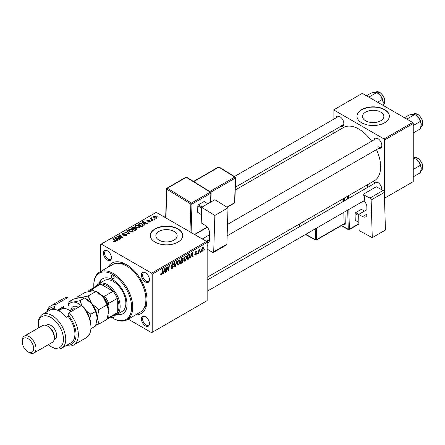<?xml version="1.0" encoding="UTF-8"?>
<svg xmlns="http://www.w3.org/2000/svg" width="445" height="445" viewBox="0 0 445 445"><rect width="100%" height="100%" fill="white"/><g stroke="black" fill="none" stroke-linecap="round" stroke-linejoin="round"><path stroke-width="0.67" d="M380.709 112.096A10.652 6.152 0 0 0 369.094 110.761A10.652 6.152 0 0 0 362.519 116.445A10.652 6.152 0 0 0 365.64 120.795A10.652 6.152 0 0 0 377.249 122.125A10.652 6.152 0 0 0 383.829 116.445A10.652 6.152 0 0 0 380.709 112.096M384.625 109.57A16.192 9.351 0 0 0 366.98 107.545A16.192 9.351 0 0 0 356.985 116.178A16.192 9.351 0 0 0 361.724 122.792A16.192 9.351 0 0 0 379.368 124.817A16.192 9.351 0 0 0 389.364 116.178A16.192 9.351 0 0 0 384.625 109.57M389.364 116.312A16.192 9.351 0 0 0 384.625 109.832A16.192 9.351 0 0 0 367.086 107.785A16.192 9.351 0 0 0 356.985 116.312M158.976 240.111A10.652 6.152 180 0 1 155.856 235.761A10.652 6.152 180 0 1 162.436 230.076A10.652 6.152 180 0 1 174.045 231.411A10.652 6.152 180 0 1 177.166 235.761A10.652 6.152 180 0 1 170.591 241.44A10.652 6.152 180 0 1 158.976 240.111M177.961 228.886A16.192 9.351 0 0 0 160.317 226.855A16.192 9.351 0 0 0 150.321 235.494A16.192 9.351 0 0 0 155.066 242.108A16.192 9.351 0 0 0 172.71 244.133A16.192 9.351 0 0 0 182.706 235.494A16.192 9.351 0 0 0 177.961 228.886M182.7 235.628A16.192 9.351 0 0 0 177.961 229.147A16.192 9.351 0 0 0 160.422 227.1A16.192 9.351 0 0 0 150.321 235.628M145.448 325.924A5.668 3.271 60 0 1 141.438 318.982A5.668 3.271 60 0 1 145.448 316.668L145.448 316.668A5.668 3.271 60 0 1 149.453 323.61A5.668 3.271 60 0 1 145.448 325.924M145.743 316.851A4.856 2.804 -120 0 0 143.59 316.757A4.856 2.804 -120 0 0 142.845 320.65A4.856 2.804 -120 0 0 146.016 324.933A4.856 2.804 -120 0 0 148.446 325.173A4.856 2.804 -120 0 0 149.442 323.259M107.434 260.086A5.668 3.271 60 0 1 103.424 253.144A5.668 3.271 60 0 1 107.434 250.83L107.434 250.83A5.668 3.271 60 0 1 111.439 257.772A5.668 3.271 60 0 1 107.434 260.086M107.729 251.013A4.856 2.804 -120 0 0 105.576 250.919A4.856 2.804 -120 0 0 104.831 254.813A4.856 2.804 -120 0 0 108.007 259.096A4.856 2.804 -120 0 0 110.432 259.335A4.856 2.804 -120 0 0 111.428 257.421M145.448 282.03A5.668 3.271 60 0 1 141.438 275.088A5.668 3.271 60 0 1 145.448 272.779L145.448 272.779A5.668 3.271 60 0 1 149.453 279.716A5.668 3.271 60 0 1 145.448 282.03M145.743 272.963A4.856 2.804 -120 0 0 143.59 272.868A4.856 2.804 -120 0 0 142.845 276.757A4.856 2.804 -120 0 0 146.016 281.04A4.856 2.804 -120 0 0 148.446 281.279A4.856 2.804 -120 0 0 149.442 279.365M373.978 139.852A5.668 3.271 60 0 1 377.866 138.59L377.866 138.59A5.668 3.271 60 0 1 381.877 145.532A5.668 3.271 60 0 1 378.84 148.263M378.167 138.773A4.856 2.804 -120 0 0 376.014 138.679L227.501 224.425M335.969 117.908A5.668 3.271 60 0 1 339.858 116.64L339.858 116.64A5.668 3.271 60 0 1 343.863 123.582A5.668 3.271 60 0 1 340.826 126.319M340.152 116.829A4.856 2.804 -120 0 0 338 116.735L234.437 176.526M373.978 183.746A5.668 3.271 60 0 1 377.866 182.483L377.866 182.483A5.668 3.271 60 0 1 381.877 189.42A5.668 3.271 60 0 1 381.866 189.77M378.167 182.667A4.856 2.804 -120 0 0 376.014 182.572L207.159 280.061M107.885 267.306A29.148 16.827 60 0 1 126.441 264.58L126.441 264.58A29.148 16.827 60 0 1 147.05 300.275A29.148 16.827 60 0 1 135.413 314.982M127.315 265.109A26.717 15.425 -120 0 0 117.341 263.256M207.159 277.296L374.245 180.831A30.766 17.761 -120 0 0 376.481 149.626M371.625 141.215A30.766 17.761 -120 0 0 358.865 129.072A30.766 17.761 -120 0 0 343.479 127.548L235.227 190.048M206.586 241.446L207.159 242.436L152.201 274.165L151.628 273.174L206.586 241.446L156.206 212.36L100.676 244.416L100.676 271.467M152.201 274.165L152.201 332.337L151.628 332.665L128.204 319.143M186.911 257.444L185.165 261.143L184.308 261.243L183.791 259.936L184.341 257.572L185.532 256.187L186.427 256.098L186.911 257.444L186.455 257.182M191.133 256.376L190.187 258.183L192.051 252.482L192.557 252.187L193.108 256.498L192.691 256.737L192.557 255.552L190.833 256.203M161.502 274.804L160.906 274.899L160.723 273.814L161.14 273.514L161.529 274.248L162.08 273.063L162.559 269.509L162.981 269.264L162.486 272.941L161.502 274.804L160.684 274.331M160.795 273.758L161.529 274.248M170.83 267.873L172.098 268.146L172.916 266.9L171.72 266.399L171.247 265.659L172.371 263.785L173.2 263.657L173.539 264.447L173.122 264.836L172.354 264.33L171.664 265.387L173.328 266.616L172.07 268.702L171.164 268.863L170.83 267.851L171.247 267.556L171.442 268.257L170.835 267.907M172.805 266.561L171.269 265.893M173.122 264.731L172.243 263.863M171.308 265.181L171.82 265.709M172.538 265.776L173.049 265.865M177.077 261.126L175.324 266.761L174.79 267.072L174.179 262.795L174.601 262.556L175.124 266.216L176.626 261.387L177.077 261.126M180.253 261.293L178.506 264.986L177.644 265.087L177.127 263.779L177.677 261.415L178.868 260.03L179.763 259.941L180.253 261.293L179.791 261.026M204.338 249.35L203.827 250.307L204.338 249.35M207.159 242.436L207.159 300.609L152.201 332.337M182.717 257.944L183.268 258.673L182.717 260.119L183.218 260.764L182.066 262.873L180.459 263.802L181.137 258.779L183.017 257.989M182.422 259.952L182.984 260.169M163.704 272.212L163.215 273.753L162.764 274.014L164.622 268.313L165.134 268.018L165.685 272.329L165.262 272.574L165.128 271.389L163.41 272.04M166.947 268.78L166.519 271.851L166.096 272.09L166.78 267.067L167.22 266.816L168.366 270.082L168.922 265.832L169.345 265.587L168.672 270.605L168.232 270.86L167.075 267.606L166.947 268.78L166.575 268.563M195.767 255.024L195.032 255.141L194.771 254.395L195.188 254.095L195.783 254.59L196.334 253.756L195.138 252.86L196.011 251.397L196.718 251.28L196.957 251.87L196.54 252.17L195.989 251.826L195.55 252.543L196.751 253.478L195.767 255.024L194.771 254.445M194.843 254.345L195.783 254.59M196.54 252.17L195.678 251.648M195.171 252.549L195.939 252.893M189.309 254.123L190.193 255.447L188.953 258.784L187.123 259.952L187.801 254.935L189.77 254.173M203.565 248.438L202.269 251.269L201.596 251.342L201.279 250.502L202.597 247.592L203.243 247.526L203.565 248.438L203.065 248.149M200.489 251.575L199.977 252.532L200.489 251.575M198.998 251.748L198.787 253.216L198.364 253.461L198.859 249.812L199.277 249.567L199.171 250.324L200.133 249.139L198.998 251.748L198.626 251.536M197.68 253.194L197.168 254.156L197.68 253.194M151.784 220.865L151.367 221.104L150.883 220.72L151.311 220.475L151.784 220.865M154.593 219.24L154.176 219.48L153.692 219.101L154.12 218.851L154.593 219.24M135.085 226.511L135.675 225.476L138.84 225.71L140.014 227.189L139.418 228.062L136.315 227.857L135.069 226.338M144.842 224.87L144.391 225.131L142.244 221.744L142.756 221.449L147.312 223.446L146.894 223.685L145.665 223.134L144.241 223.952L144.842 224.87M136.27 229.82L134.663 230.749L131.331 228.04L132.977 227.167L134.44 227.373L134.863 228.257L136.176 228.435L136.721 229.197L136.27 229.82M134.946 227.996L134.863 228.574M129.528 233.714L128.994 234.02L124.377 232.062L124.795 231.817L128.755 233.497L126.819 230.649L127.27 230.388L129.528 233.714M115.316 241.896L115.11 240.684L112.752 238.77L113.175 238.526L116.128 241.229L115.756 241.724L113.725 241.451L115.511 241.173L115.511 241.841M120.717 238.798L120.3 239.043L116.974 236.334L117.413 236.078L121.963 237.38L119.121 235.094L119.544 234.849L122.87 237.552L122.431 237.808L117.88 236.518L120.717 238.798M151.628 273.174L101.249 244.088M117.419 240.706L116.963 240.962L114.821 237.574L115.327 237.285L119.883 239.277L119.466 239.521L118.237 238.965L116.818 239.788L117.419 240.706M126.33 235.622L123.732 235.555L125.885 235.333L126.03 234.476L122.453 234.337L121.986 233.725L122.514 233.074L124.845 233.069L122.965 233.352L122.848 234.081L126.408 234.215L126.903 234.882L126.33 235.622M126.291 235.639L126.03 234.476M122.965 233.352L122.848 234.504M128.427 230.36L129.011 229.325L132.176 229.553L133.35 231.033L132.76 231.906L129.651 231.7L128.41 230.182M148.04 221.944L149.676 221.721L149.776 221.143L147.2 221.043L146.844 220.57L147.245 220.058L149.081 220.019L147.59 220.281L147.551 220.764L149.42 220.703L150.493 221.36L150.021 221.938L148.04 221.944M149.676 222.1L149.776 221.143M147.59 220.281L147.551 221.182M142.511 226.216L141.326 226.9L137.995 224.197L139.558 223.357L142.027 223.763L143.056 225.787L142.511 226.216M143.251 225.298L143.056 225.787M156.523 218.189L154.37 218.089L153.369 216.887L153.831 216.253L156.023 216.398L156.963 217.538L156.523 218.189M151.472 217.739L152.034 219.374L152.991 220.164L152.568 220.409L150.143 218.445L150.566 218.2L151.066 218.606L151.083 217.839L151.472 217.739L151.762 218.095L151.311 218.423L151.311 219.391M151.066 219.19L151.083 217.839L151.083 219.207M158.448 217.015L158.031 217.255L157.547 216.876L157.969 216.632L158.448 217.015M143.646 308.819A26.717 15.425 -120 0 0 147.028 299.251M412.676 122.458L413.249 123.449L384.625 139.975L384.052 138.985L412.676 122.458L362.297 93.372L333.099 110.232L333.099 119.56M333.099 130.78L333.099 133.539M384.625 139.975L384.625 198.147L413.249 181.621L413.249 123.449M384.052 138.985L333.672 109.898M378.439 146.85A4.856 2.804 -120 0 0 380.87 147.095A4.856 2.804 -120 0 0 381.866 145.181M340.431 124.906A4.856 2.804 -120 0 0 342.856 125.145A4.856 2.804 -120 0 0 343.851 123.232M381.76 189.715A4.856 2.804 -120 0 0 381.866 189.075M117.413 236.69L117.413 236.078M121.963 237.68L121.963 237.38M119.544 235.438L119.544 234.849M117.88 237.068L117.88 236.518M115.327 238.381L115.327 237.285M116.818 240.728L116.818 239.788M115.939 238.381L116.573 239.388L117.714 238.731L115.455 237.713L115.939 239.349M116.573 240.35L116.573 239.388M115.455 238.581L115.455 237.713M117.714 239.271L117.714 238.731M114.092 241.707L114.092 241.179M114.404 241.846L114.404 241.407M113.175 239.115L113.175 238.526M115.617 241.796L115.617 240.506M124.099 235.739L124.099 235.283M124.222 235.789L124.222 235.361M124.795 235.939L124.795 235.566M125.885 235.828L125.885 235.333M122.514 234.365L122.514 233.074M123.36 234.582L123.36 234.198M126.408 235.572L126.408 234.215M124.795 232.24L124.795 231.817M128.755 233.92L128.755 233.497M127.27 231.317L127.27 230.388M129.011 231.255L129.011 229.325M132.176 230.087L132.176 229.553M129.061 230.349L130.085 231.472L132.321 231.617L132.721 231.005L131.72 229.77L129.467 229.603L129.061 231.3L129.061 230.349M130.085 231.912L130.085 231.472M132.321 232.095L132.321 231.617M132.977 227.634L132.977 227.167M134.44 228.774L134.44 227.373M136.176 229.876L136.176 228.435M132.143 228.118L133.183 228.958L134.368 228.079L134.04 227.623L132.855 227.701L132.143 228.118L132.143 228.702M133.183 229.542L133.183 228.958M134.368 228.062L134.368 228.813L134.04 227.623M133.572 229.859L133.572 229.275L134.696 230.187L136.087 229.119L136.087 229.926M134.696 230.727L134.696 230.187M135.864 230.054L135.747 228.669L133.572 229.275M148.352 222.094L148.352 221.643M147.245 221.065L147.245 220.058M147.829 221.226L147.829 220.876M149.42 221.048L149.42 220.703M150.16 221.855L150.16 220.887M142.756 222.544L142.756 221.449M144.241 224.892L144.241 223.952M143.368 222.544L144.002 223.551L145.137 222.895L142.878 221.883L143.368 222.544L143.368 223.512M144.002 224.514L144.002 223.551M142.878 222.745L142.878 221.883M145.137 223.435L145.137 222.895M139.558 223.841L139.558 223.357M142.027 224.286L142.027 223.763M138.807 224.269L141.354 226.344L142.623 225.215L141.588 223.985L140.003 223.657L138.807 224.269L138.807 224.853M141.354 226.883L141.354 226.344M141.894 226.572L141.894 226.032M135.675 227.412L135.675 225.476M138.84 226.244L138.84 225.71M135.725 226.499L136.749 227.623L138.985 227.773L139.385 227.156L138.378 225.921L136.126 225.754L135.725 227.451L135.725 226.499M136.749 228.068L136.749 227.623M138.985 228.246L138.985 227.773M153.831 217.705L153.831 216.253M156.023 216.943L156.023 216.398M156.162 218.339L155.605 216.637L154.176 216.476L153.914 217.777M154.176 216.476L154.743 217.822L156.162 217.972L156.401 217.599L156.401 218.25M154.743 218.267L154.743 217.822M154.12 219.435L154.12 218.851M150.566 218.784L150.566 218.2M151.311 221.054L151.311 220.475M157.969 217.21L157.969 216.632M203.882 249.856L204.244 250.068M181.599 262.6L182.066 262.873M182.3 258.111L183.268 258.673M182.166 260.158L183.218 260.764M181.482 259.123L181.271 260.687L182.622 259.713L182.856 258.934L181.121 258.918M180.909 260.481L181.271 260.687M181.727 258.439L182.856 258.934M180.831 261.065L181.187 261.276L180.959 262.967L182.15 262.255L182.8 260.993L182.038 260.242M180.598 262.761L180.959 262.967M181.605 260.492L182.072 260.764L181.187 261.276M182.8 260.993L182.072 260.764M177.16 264.213L178.506 264.986M178.006 261.582L177.544 263.562L177.9 264.48L178.534 264.43L179.836 261.482L179.48 260.525L178.857 260.581L178.006 261.582L177.689 261.399M177.149 263.334L177.544 263.562M178.445 260.342L178.857 260.581M174.696 266.399L175.324 266.761M174.629 265.932L175.124 266.216M170.835 267.985L172.07 268.702M172.382 263.779L173.539 264.447M172.293 263.829L173.539 264.553M171.948 264.096L172.354 264.33M171.264 265.42L173.328 266.616M162.119 272.735L162.486 272.941M162.903 273.575L163.215 273.753M165.206 272.056L165.685 272.329M164.661 271.116L165.128 271.389M164.489 269.842L163.932 271.539L165.073 270.883L164.822 268.708L164.489 269.842L164.183 269.67M163.632 271.361L163.932 271.539M166.157 271.639L166.519 271.851M167.81 269.759L168.366 270.082M167.982 270.21L168.672 270.605M166.736 267.412L167.075 267.606M196.073 251.358L196.957 251.87M195.227 252.354L195.55 252.543M195.166 252.565L196.751 253.478M190.332 257.744L190.638 257.922M192.629 256.22L193.108 256.498M192.09 255.285L192.557 255.552M191.917 254.012L191.361 255.703L192.496 255.046L192.246 252.871L191.917 254.012L191.611 253.834M191.055 255.525L191.361 255.703M187.84 258.996L188.307 259.268M189.737 255.185L190.193 255.447M188.552 258.556L188.953 258.784M188.14 255.28L187.623 259.123L188.157 258.812L189.776 255.658L189.27 254.701L188.14 255.28L187.779 255.068M187.262 258.912L187.623 259.123M188.736 254.395L189.487 254.746L188.808 254.351M183.818 260.364L185.165 261.143M184.669 257.738L184.208 259.719L184.564 260.637L185.198 260.581L186.499 257.633L186.143 256.682L185.515 256.732L184.669 257.738L184.347 257.555M183.807 259.485L184.208 259.719M185.109 256.498L185.515 256.732M201.285 250.702L202.269 251.269M202.425 247.704L202.931 247.999L202.575 248.026L201.691 250.207L202.269 250.846L203.148 248.677L202.258 247.843M201.307 249.984L201.691 250.207M201.279 250.513L202.269 250.846M200.033 252.081L200.395 252.293M198.426 253.01L198.787 253.216M198.815 250.118L199.171 250.324M199.544 249.512L199.966 249.762M197.218 253.706L197.58 253.911M112.702 275.155A2.025 1.168 -120 0 0 111.689 275.055A2.025 1.168 -120 0 0 111.378 276.679A2.025 1.168 -120 0 0 112.702 278.464A2.025 1.168 -120 0 0 113.714 278.564A2.025 1.168 -120 0 0 114.02 276.94A2.025 1.168 -120 0 0 112.702 275.155M111.745 316.49A2.025 1.168 -120 0 0 112.702 317.463A2.025 1.168 -120 0 0 113.714 317.563A2.025 1.168 -120 0 0 113.859 315.511M116.801 314.509A20.242 11.687 -120 0 0 122.82 313.836A20.242 11.687 -120 0 0 125.924 297.622A20.242 11.687 -120 0 0 112.702 279.783A20.242 11.687 -120 0 0 102.578 278.781A20.242 11.687 -120 0 0 98.99 283.66M102.873 278.626A20.242 11.687 -120 0 0 99.563 283.332M110.894 316.985A26.717 15.425 -120 0 0 112.702 318.125A26.717 15.425 -120 0 0 131.592 307.217A26.717 15.425 -120 0 0 112.702 274.493A26.717 15.425 -120 0 0 93.806 285.401A26.717 15.425 -120 0 0 93.895 287.537M113.275 318.453L112.702 318.125L113.275 318.453A27.529 15.892 60 0 0 127.036 319.816L140.203 312.218A27.529 15.892 -120 0 0 144.419 290.157A27.529 15.892 -120 0 0 126.441 265.904A27.529 15.892 -120 0 0 112.674 264.541L99.508 272.14A27.529 15.892 60 0 1 113.275 273.503A27.529 15.892 60 0 1 131.253 297.761A27.529 15.892 60 0 1 127.036 319.816M96.393 286.091A17.811 10.285 60 0 1 98.64 283.86L104.369 280.556A17.811 10.285 60 0 1 113.275 281.435A17.811 10.285 60 0 1 124.906 297.132A17.811 10.285 60 0 1 122.18 311.405L116.451 314.71A17.811 10.285 60 0 1 113.392 315.538M93.806 285.401L93.806 284.744A27.529 15.892 60 0 1 99.508 272.14M117.369 314.181A20.242 11.687 -120 0 0 123.104 313.664M421.226 124.617A7.882 4.55 60 0 0 418.439 117.436A7.882 4.55 -120 0 0 415.652 114.966L418.439 117.436L420.364 121.402L421.226 124.617L420.364 128.833L413.249 132.938M413.249 125.512L420.364 121.402M407.576 119.516L407.353 118.765L414.79 114.471L412.865 114.22L409.216 114.966L404.455 117.714M407.353 118.765L406.608 118.954M421.226 168.51A7.882 4.55 60 0 0 418.439 161.329A7.882 4.55 -120 0 0 415.652 158.859L418.439 161.329L420.364 165.295L421.226 168.51L420.364 172.727L413.249 176.832M413.249 169.4L420.364 165.295M413.249 159.254L414.79 158.364L412.865 158.114M369.567 97.572L369.344 96.815L368.594 97.01M377.588 102.205L382.35 99.458L383.212 102.673L382.85 105.242M369.344 96.815L376.776 92.521L380.425 95.491L382.35 99.458M366.446 95.77L371.202 93.022L374.851 92.276L376.776 92.521M383.212 102.673A7.882 4.55 -120 0 0 380.425 95.491A7.882 4.55 -120 0 0 377.316 92.844M98.64 283.86A17.811 10.285 60 0 1 112.368 288.633A17.811 10.285 60 0 1 120.144 306.555A17.811 10.285 60 0 1 116.451 314.71M107.684 317.307A16.192 9.351 -120 0 0 108.118 316.618L108.691 317.674A16.999 9.818 60 0 1 107.089 319.176L115.478 314.337A16.999 9.818 -120 0 0 117.28 312.713A16.999 9.818 -120 0 0 118.999 306.555A16.999 9.818 -120 0 0 117.28 298.411A16.999 9.818 -120 0 0 113.169 291.291L100.781 284.144A16.999 9.818 -120 0 0 98.473 284.889L89.89 289.851A16.999 9.818 60 0 1 92.198 289.1L92.827 290.123A16.192 9.351 -120 0 0 88.917 291.447M108.691 317.674L117.28 312.713L117.28 298.411L108.691 303.373L108.118 305.092A16.192 9.351 -120 0 0 102.806 295.886L104.581 296.248L113.169 291.291A16.999 9.818 -120 0 0 100.781 284.144L92.198 289.1M88.021 291.647L88.082 291.475A16.999 9.818 60 0 1 89.89 289.851M108.118 316.618L108.118 315.644M108.118 306.833L108.118 305.092M102.806 295.886L101.299 295.013M94.073 290.846L92.827 290.123M104.581 296.248A16.999 9.818 60 0 1 108.691 303.373M68.046 297.432A22.667 13.089 -120 0 0 63.585 298.489L50.986 305.765A22.667 13.089 60 0 1 55.453 304.708L68.046 297.432L68.046 309.548M48.266 344.73A17.811 10.285 -120 0 0 50.875 346.549A17.811 10.285 -120 0 0 63.468 339.274A17.811 10.285 -120 0 0 50.875 317.463A17.811 10.285 -120 0 0 38.281 324.733A17.811 10.285 -120 0 0 38.554 327.898M52.02 347.211L50.875 346.549L52.02 347.211A19.43 11.22 60 0 0 61.733 348.174L70.894 342.884A19.43 11.22 -120 0 0 68.046 316.284L66.333 317.274A19.43 11.22 60 0 0 59.463 311.183A19.43 11.22 60 0 0 52.593 309.342L54.307 308.352A19.43 11.22 -120 0 0 51.464 309.231L42.303 314.515A19.43 11.22 60 0 1 52.02 315.477A19.43 11.22 60 0 1 64.714 332.599A19.43 11.22 60 0 1 61.733 348.174M33.976 352.98L52.299 342.4A9.718 5.607 -120 0 0 54.307 337.955L54.307 336.631A8.093 4.673 -120 0 0 48.583 326.719L47.437 326.057A9.718 5.607 -120 0 0 42.581 325.573L24.264 336.153A9.718 5.607 60 0 1 29.12 336.631A9.718 5.607 60 0 1 35.467 345.192A9.718 5.607 60 0 1 33.976 352.98A9.718 5.607 60 0 1 29.12 352.496L27.974 351.834A8.093 4.673 -120 0 0 33.698 348.53A8.093 4.673 -120 0 0 27.974 338.617A8.093 4.673 -120 0 0 22.25 341.921A8.093 4.673 -120 0 0 27.974 351.834L29.12 352.496M54.307 337.955A9.718 5.607 -120 0 0 47.437 326.057L48.583 326.719M54.173 339.452L54.924 339.018A8.093 4.673 -120 0 0 56.165 332.526A8.093 4.673 -120 0 0 50.875 325.395A8.093 4.673 -120 0 0 46.825 324.995L46.074 325.428M66.845 345.22A21.049 12.154 -120 0 0 76.045 335.408A21.049 12.154 -120 0 0 68.046 314.776L69.192 312.64L81.785 305.365A22.667 13.089 -120 0 1 90.947 327.375A22.667 13.089 -120 0 1 86.252 337.755L73.659 345.025A22.667 13.089 60 0 1 66.199 345.593M69.192 312.64A22.667 13.089 60 0 1 73.659 345.025M46.77 311.939A22.667 13.089 60 0 1 50.986 305.765M55.453 304.708L54.307 306.844L54.307 308.352M54.307 306.844A21.049 12.154 -120 0 0 47.415 311.567M68.046 316.284L68.046 314.776M81.785 305.365L84.077 307.606A21.049 12.154 60 0 1 90.947 326.057L90.947 327.375M38.281 324.733L38.281 323.409A19.43 11.22 60 0 1 42.303 314.515M57.372 310.159L63.468 306.638L63.468 308.48M58.868 310.56A15.786 9.117 60 0 1 60.392 308.418M61.176 309.231L61.176 307.962M22.25 341.921L22.25 340.597A9.718 5.607 60 0 1 24.264 336.153M95.959 324.817L98.924 324.071L107.011 319.404L108.691 311.183L107.011 304.903L98.924 309.57L91.803 303.774L88.049 296.036L96.131 291.369L103.257 297.165L107.011 304.903M98.924 324.071L97.244 317.791L98.924 309.57M88.049 296.036L80.929 297.494L77.174 297.01L85.256 292.343L92.376 290.885L96.131 291.369M77.174 297.01L76.774 298.211M97.244 317.964A15.38 8.883 -120 0 0 97.244 317.791A15.38 8.883 -120 0 0 91.803 303.774A15.38 8.883 -120 0 0 85.729 298.606M108.691 311.183A15.38 8.883 60 0 0 103.257 297.165A15.38 8.883 -120 0 0 97.177 291.998M81.229 305.687A15.38 8.883 -120 0 0 72.913 302.122L69.159 301.638L73.809 298.951L80.929 297.494L84.684 297.983L91.803 303.774L95.558 311.511L97.244 317.791L95.558 326.018L90.913 328.699M81.841 305.415L80.033 300.664L72.913 302.122A15.38 8.883 -120 0 0 68.046 306.171M89.695 318.436L90.913 314.198L86.408 311.077M69.159 301.638L68.046 305.404M80.033 300.664L84.684 297.983M90.913 314.198L95.558 311.511M71.028 311.578A14.574 8.416 -120 0 0 68.619 309.859A14.574 8.416 -120 0 0 61.332 309.136L58.601 310.716M68.619 309.859L69.192 310.193A13.762 7.949 60 0 1 71.117 311.528M366.93 209.673L358.631 214.462L359.121 230.599L372.276 237.658L385.442 230.054L384.313 192.407L371.147 200.011L372.276 237.658M358.631 214.462L362.636 216.609L367.053 214.062M371.147 200.011A1.619 0.934 -120 0 0 369.962 198.053L363.37 194.771A4.856 2.804 60 0 1 363.693 200.901A4.856 2.804 60 0 1 363.559 200.973M363.331 201.107L363.871 201.396A4.05 2.336 60 0 1 366.83 206.291L367.053 213.689A6.475 3.738 60 0 1 365.718 216.843A6.475 3.738 60 0 1 362.636 216.609M369.962 198.053L383.128 190.449L376.264 186.767L363.092 194.365M383.128 190.449A1.619 0.934 60 0 1 384.313 192.407M358.87 222.35L355.26 220.392L355.06 213.667L355.611 212.666L361.334 209.361L364.516 211.069M355.26 220.392L358.87 222.328M358.67 215.603L355.06 213.667M355.611 212.666L358.792 214.373M201.691 207.309L214.857 199.705L228.018 207.837L214.846 215.441L201.691 207.309L201.207 222.884L205.212 225.359A6.475 3.738 60 0 1 209.623 233.38L209.4 240.517A4.05 2.336 60 0 1 208.566 242.252A4.05 2.336 60 0 1 207.086 242.308M207.159 249.05L212.532 252.371A1.619 0.934 -120 0 0 213.383 252.476A1.619 0.934 -120 0 0 213.717 251.781L226.883 244.183L228.018 207.837M226.883 244.183A1.619 0.934 60 0 1 226.549 244.878L213.383 252.476M213.717 251.781L214.846 215.441M207.159 244.594A4.856 2.804 60 0 1 207.159 246.625M209.428 239.582L206.397 241.335M201.463 214.646L197.63 212.276L197.83 205.79L198.426 204.811L204.149 201.502L207.837 203.76M201.663 208.154L197.83 205.79M198.426 204.811L202.091 207.075M207.815 203.771L204.149 201.502M119.471 237.007L119.471 236.634M120.962 237.413L120.962 237.052M118.704 237.741L118.704 237.141M124.494 234.465L124.494 234.026M127.57 233.414L127.57 232.974M132.36 227.99L132.36 227.451M133.862 229.108L133.862 228.569M135.475 230.276L135.475 229.737M148.435 221.176L148.435 220.826M138.99 224.163L138.99 223.618M152.034 219.98L152.034 219.374M174.468 264.786L174.985 265.087M167.148 267.89L167.765 268.246M167.487 268.913L168.154 269.297M195.149 253.021L195.845 253.428M188.28 254.657L188.747 254.929M413.956 113.97L417.838 114.304C422.911 118.726 424.046 122.82 421.243 126.586A7.287 4.205 -120 0 0 422.355 120.751A7.287 4.205 -120 0 0 417.599 114.332A7.287 4.205 -120 0 0 413.956 113.97L413.566 114.193M413.956 157.858L417.838 158.197C422.911 162.62 424.046 166.714 421.243 170.48A7.287 4.205 -120 0 0 422.355 164.644A7.287 4.205 -120 0 0 417.599 158.22A7.287 4.205 -120 0 0 413.956 157.858L413.566 158.086M379.585 92.382A7.287 4.205 -120 0 0 375.942 92.02L379.83 92.36C384.897 96.776 386.032 100.87 383.228 104.642A7.287 4.205 -120 0 0 384.347 98.801A7.287 4.205 -120 0 0 379.585 92.382M70.8 310.215A10.847 6.263 60 0 1 78.409 307.317M75.483 309.008A8.906 5.14 -120 0 0 72.524 309.219L69.987 310.688M341.415 225.587L348.268 229.264L347.69 210.14M347.361 199.115L347.278 196.401M344.591 200.712L344.519 198.147A1.619 0.934 -120 0 0 344.508 198.003M344.925 211.737L345.287 223.696A0.812 0.451 -1.7 0 0 344.141 223.718L343.801 212.387M343.79 224.219L344.18 224.425A1.619 0.934 -120 0 0 345.287 223.696M348.819 209.489L349.414 229.242L358.915 223.752M367.375 187.556L367.297 184.842M348.402 195.75L348.485 198.464M316.323 228.252L316.662 239.582L344.141 223.718A0.812 0.467 60 0 1 343.974 224.113L316.495 239.977A0.812 0.467 60 0 0 316.662 239.582A0.812 0.451 178.3 0 1 315.516 239.605L315.194 228.902M343.468 201.363L343.384 198.648M315.906 214.512L315.989 217.227M299.29 224.108L299.374 226.816M305.743 234.359L315.516 239.605A0.812 0.484 118.2 0 0 315.705 239.989L305.487 234.504M314.865 217.878L314.782 215.163M344.18 224.425A0.812 0.484 118.2 0 0 344.03 224.069M349.247 229.631A0.812 0.467 60 0 0 349.414 229.242A0.812 0.451 178.3 0 1 348.268 229.264A0.812 0.484 118.2 0 0 348.457 229.648A0.812 0.812 0 0 0 349.247 229.631L358.92 224.046M206.786 241.791L209.411 240.278M189.97 231.851L190.838 204.044L166.808 189.192L165.913 217.961M210.591 202.169L210.874 193.158L191.984 204.066A0.812 0.467 -120 0 0 191.428 203.065L210.324 192.157L186.294 177.305L167.403 188.213L191.428 203.065A0.812 0.451 121.7 0 0 190.838 204.044A0.812 0.484 -178.2 0 0 191.984 204.066L191.094 232.501M194.51 234.47L207.209 227.139M209.756 191.517L234.821 177.049L218.801 167.148L193.742 181.616M226.906 207.153L234.604 202.714L235.372 178.05L210.852 192.212M234.838 202.386A0.812 0.812 0 0 1 234.437 203.059A0.812 0.467 -120 0 0 234.604 202.714A0.812 0.484 1.8 0 0 234.838 202.386L235.611 177.722A0.812 0.812 0 0 0 235.227 177.01A0.812 0.451 121.7 0 0 234.821 177.049A0.812 0.467 -120 0 1 235.372 178.05A0.812 0.484 1.8 0 0 235.611 177.722M235.372 177.366A0.812 0.451 121.7 0 0 235.227 177.01L219.207 167.109A0.812 0.812 0 0 0 218.373 167.097L193.492 181.46M218.373 167.097A0.812 0.467 -120 0 1 218.801 167.148A0.812 0.451 -58.3 0 1 219.207 167.109M186.7 177.266A0.812 0.451 121.7 0 0 186.294 177.305A0.812 0.467 -120 0 0 185.871 177.249A0.812 0.812 0 0 1 186.7 177.266L210.73 192.118A0.812 0.451 121.7 0 0 210.324 192.157A0.812 0.467 -120 0 1 210.874 193.158A0.812 0.484 1.8 0 0 211.114 192.83A0.812 0.812 0 0 0 210.73 192.118A0.812 0.451 121.7 0 1 210.874 192.474M166.808 188.508A0.812 0.484 1.8 0 0 166.575 188.836A0.812 0.484 1.8 0 0 166.808 189.192A0.812 0.451 121.7 0 1 167.403 188.213A0.812 0.467 -120 0 0 166.975 188.157L185.871 177.249M122.614 233.775L122.614 234.415M132.721 231.005L132.721 231.928M149.954 221.382L149.954 221.977M147.395 220.536L147.395 221.132M142.623 225.215L142.623 226.149M139.385 227.156L139.385 228.079M182.706 258.556L182.116 258.217M179.48 260.525L178.751 260.103M177.9 264.48L177.138 264.041M161.229 274.287L160.701 273.981M196.217 253.494L195.138 252.871M196.384 251.77L195.878 251.481M186.143 256.682L185.415 256.259M184.564 260.637L183.802 260.197M421.243 126.586L420.964 126.747M227.145 235.844L380.87 147.095M202.303 238.971L209.578 234.765M363.693 200.901L207.159 291.275M421.243 170.48L420.964 170.641M165.718 216.198L164.288 217.027M342.856 125.145L235.31 187.239M375.942 92.02L375.552 92.249M299.151 226.95L299.068 224.236M315.705 239.989A0.812 0.812 0 0 0 316.495 239.977M341.165 225.732L348.457 229.648M367.62 187.417L367.537 184.703M234.437 203.059L227.117 207.287M165.668 217.822L166.575 188.836A0.812 0.812 0 0 1 166.975 188.157M210.824 202.036L211.114 192.83M194.726 234.598L207.353 227.306"/></g></svg>
